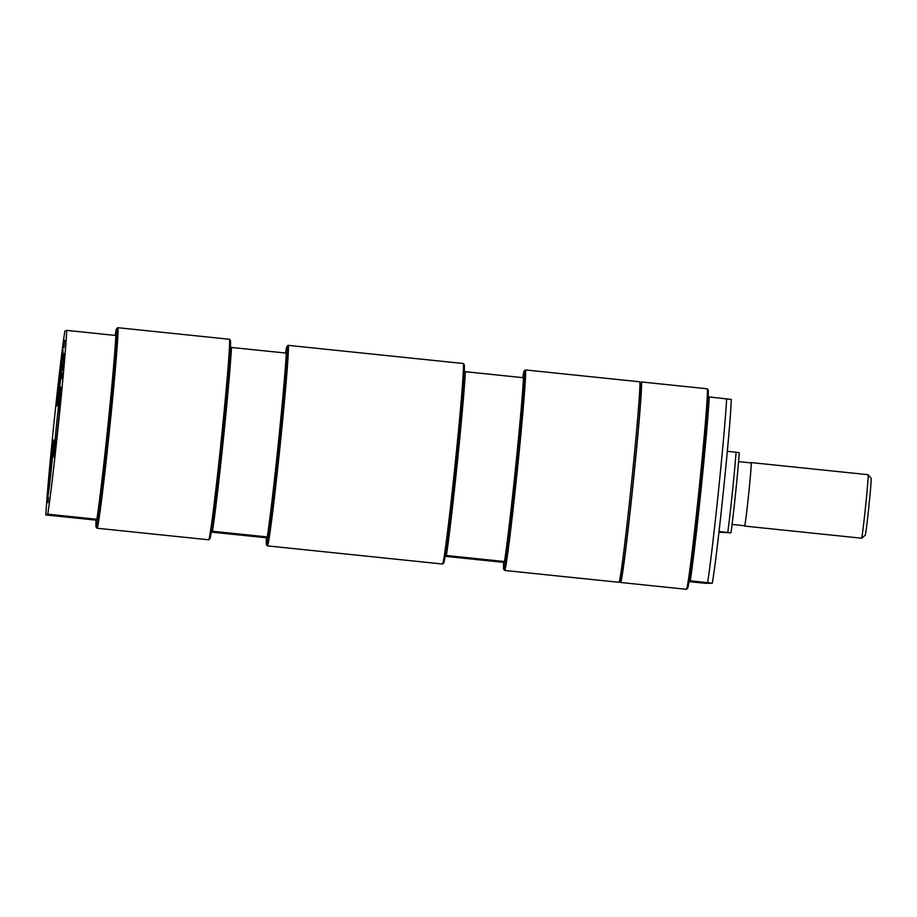 <?xml version="1.0" encoding="UTF-8"?>
<svg xmlns="http://www.w3.org/2000/svg" width="917" height="917" viewBox="0 0 917 917"><rect width="100%" height="100%" fill="white"/><g stroke="black" fill="none" stroke-linecap="round" stroke-linejoin="round"><path stroke-width="1.38" d="M522.782 377.621A99.793 2.258 95.9 0 1 524.272 370.858A99.793 2.258 95.9 0 1 524.432 377.827L464.289 371.591A99.793 2.258 95.9 0 1 456.276 462.89A99.793 2.258 95.9 0 1 445.295 555.393L505.439 561.628A99.793 2.258 95.9 0 1 503.777 569.354A99.793 2.258 95.9 0 1 503.708 569.319A99.793 2.258 95.9 0 1 503.639 562.362L445.146 556.332M211.265 532.101L266.423 537.786A99.793 2.258 -84.1 0 0 266.48 544.744A99.793 2.258 -84.1 0 0 268.223 537.053A99.793 2.258 -84.1 0 0 279.192 444.539A99.793 2.258 -84.1 0 0 287.216 353.251A99.793 2.258 -84.1 0 0 287.078 346.271L288.156 345.388A100.79 2.281 95.9 0 1 288.179 345.365A100.79 2.281 95.9 0 1 288.213 345.365A100.79 2.281 95.9 0 1 280.224 444.63A100.79 2.281 95.9 0 1 267.432 545.879L442.51 564.024A100.79 2.281 -84.1 0 0 442.533 564.012A100.79 2.281 -84.1 0 0 442.556 564.001A100.79 2.281 -84.1 0 0 455.164 464.002A100.79 2.281 -84.1 0 0 463.337 363.533L464.231 364.645A99.793 2.258 95.9 0 1 464.289 371.591M524.432 377.827A99.793 2.258 95.9 0 1 516.409 469.114A99.793 2.258 95.9 0 1 505.439 561.628L503.639 562.362M445.295 555.393A99.793 2.258 95.9 0 1 443.668 563.107L442.556 564.001M504.499 561.502A100.79 2.281 -84.1 0 0 515.434 469A100.79 2.281 -84.1 0 0 523.492 377.701M465.355 371.672A100.79 2.281 95.9 0 1 457.296 462.982A100.79 2.281 95.9 0 1 446.361 555.473M524.272 370.858L525.372 369.964A100.79 2.281 95.9 0 1 525.395 369.952A100.79 2.281 95.9 0 1 525.43 369.941A100.79 2.281 95.9 0 1 517.371 469.825A100.79 2.281 95.9 0 1 504.682 570.454A100.79 2.281 95.9 0 1 504.648 570.466A100.79 2.281 95.9 0 1 504.602 570.431L503.708 569.319M463.337 363.533A100.79 2.281 -84.1 0 0 463.28 363.499L288.213 345.365M504.648 570.466L618.918 582.295A100.79 2.281 -84.1 0 0 631.71 481.047A100.79 2.281 -84.1 0 0 639.688 381.781L525.43 369.941M48.142 493.541A25.538 0.585 95.9 0 1 48.12 493.541A25.538 0.585 95.9 0 1 50.183 468.083A25.538 0.585 95.9 0 1 53.381 442.751A25.538 0.585 95.9 0 1 51.386 467.762A25.538 0.585 95.9 0 1 48.142 493.541L48.36 493.839M51.627 459.795L49.896 476.496L51.627 459.795M267.432 545.879A100.79 2.281 95.9 0 1 267.386 545.844L266.48 544.744M97.042 528.226L208.629 539.792A100.79 2.281 -84.1 0 0 208.686 539.769A100.79 2.281 -84.1 0 0 221.421 438.544A100.79 2.281 -84.1 0 0 229.456 339.301A100.79 2.281 -84.1 0 0 229.41 339.267L117.812 327.701A100.79 2.281 95.9 0 1 109.822 426.978A100.79 2.281 95.9 0 1 97.042 528.226A100.79 2.281 95.9 0 1 96.984 528.192L96.09 527.092A99.793 2.258 95.9 0 1 96.033 520.134L45.85 514.964L47.764 514.173L97.821 519.389A99.793 2.258 95.9 0 1 96.09 527.092M208.686 539.769L209.787 538.864A99.793 2.258 -84.1 0 0 211.426 531.161A99.793 2.258 -84.1 0 0 222.395 438.647A99.793 2.258 -84.1 0 0 230.419 347.36A99.793 2.258 -84.1 0 0 230.35 340.402L229.456 339.301M287.078 346.271A99.793 2.258 -84.1 0 0 287.055 346.282A99.793 2.258 -84.1 0 0 285.565 353.045M211.426 531.161L267.283 536.915A100.79 2.281 -84.1 0 0 278.218 444.424A100.79 2.281 -84.1 0 0 286.276 353.114L230.419 347.36M231.474 347.44A100.79 2.281 95.9 0 1 223.427 438.75A100.79 2.281 95.9 0 1 212.48 531.241M287.216 353.251L286.276 353.114M267.283 536.915L268.223 537.053L266.423 537.786M63.949 346.523L64.179 343.772L63.972 346.523M64.179 344.414L64.236 343.772M115.175 335.393A99.793 2.258 95.9 0 1 116.654 328.63L117.754 327.724A100.79 2.281 95.9 0 1 117.812 327.701M116.654 328.63A99.793 2.258 95.9 0 1 116.814 335.588A99.793 2.258 95.9 0 1 108.802 426.886A99.793 2.258 95.9 0 1 97.821 519.389L96.033 520.134M116.814 335.588L66.758 330.372L64.843 331.163A100.79 2.281 -84.1 0 0 53.908 423.654A100.79 2.281 -84.1 0 0 45.85 514.964M96.881 519.263A100.79 2.281 -84.1 0 0 107.816 426.772A100.79 2.281 -84.1 0 0 115.874 335.462M47.764 514.173A100.79 2.281 -84.1 0 0 58.711 421.682A100.79 2.281 -84.1 0 0 66.758 330.372M64.396 353.446L63.514 361.94L64.66 353.469M47.638 502.642L48.463 497.301L47.902 502.676M62.631 370.491L63.663 363.075L62.688 370.502M61.806 378.732L62.654 372.864L62.047 378.755M63.835 347.875L64.717 340.333L63.8 347.887M62.998 349.79A28.278 0.642 -84.1 0 0 59.399 378.343A28.278 0.642 -84.1 0 0 57.186 406.036A28.278 0.642 -84.1 0 0 60.728 377.987A28.278 0.642 -84.1 0 0 63.021 349.801A28.278 0.642 -84.1 0 0 62.998 349.79M53.667 440.022A28.278 0.642 -84.1 0 0 50.08 468.564A28.278 0.642 -84.1 0 0 47.867 496.269A28.278 0.642 -84.1 0 0 51.398 468.209A28.278 0.642 -84.1 0 0 53.69 440.034A28.278 0.642 -84.1 0 0 53.667 440.022M61.21 387.123A35.201 0.802 -84.1 0 0 56.728 422.668A35.201 0.802 -84.1 0 0 53.977 457.147A35.201 0.802 -84.1 0 0 58.379 422.221A35.201 0.802 -84.1 0 0 61.233 387.134A35.201 0.802 -84.1 0 0 61.21 387.123M620.878 574.363A95.758 2.178 -84.1 0 0 621.153 577.446A95.758 2.178 -84.1 0 0 633.131 482.434A95.758 2.178 -84.1 0 0 640.891 386.997A95.758 2.178 -84.1 0 0 639.986 389.954M620.477 575.383A100.79 2.281 -84.1 0 0 620.591 582.478A100.79 2.281 -84.1 0 0 633.372 481.23A100.79 2.281 -84.1 0 0 641.361 381.953A100.79 2.281 -84.1 0 0 639.802 388.877M712.291 583.178A95.758 2.178 -84.1 0 0 723.467 490.561A95.758 2.178 -84.1 0 0 731.285 399.411L708.188 396.866A99.793 2.258 -84.1 0 0 708.13 389.908L707.236 388.808A100.79 2.281 -84.1 0 1 699.201 488.05A100.79 2.281 -84.1 0 1 686.455 589.276A100.79 2.281 -84.1 0 0 686.455 589.276L687.567 588.37A99.793 2.258 -84.1 0 0 689.194 580.667L712.291 583.212L705.712 583.338L689.045 581.607M712.303 583.201L712.291 583.212C714.928 567.52 718.607 537.018 723.353 491.684C727.25 453.502 730.551 418.748 731.296 399.399M690.26 580.748A100.79 2.281 -84.1 0 0 701.196 488.257A100.79 2.281 -84.1 0 0 709.254 396.946M689.194 580.667A99.793 2.258 -84.1 0 0 700.175 488.165A99.793 2.258 -84.1 0 0 708.188 396.866M707.236 388.808A100.79 2.281 -84.1 0 0 707.179 388.774L641.361 381.953M719.031 531.505L730.975 532.811A46.95 1.066 -84.1 0 0 739.262 452.608L727.33 451.302M730.975 532.811L718.951 532.227M727.777 532.41A50.309 1.146 -84.1 0 0 736.064 452.207M744.558 525.739A31.923 0.722 -84.1 0 0 744.627 526.083A31.923 0.722 -84.1 0 0 748.639 494.412A31.923 0.722 -84.1 0 0 751.206 462.581A31.923 0.722 -84.1 0 0 751.069 462.902M744.627 526.083L861.567 538.199A31.923 0.722 -84.1 0 0 861.579 538.187A31.923 0.722 -84.1 0 0 865.568 506.528A31.923 0.722 -84.1 0 0 868.158 474.708A31.923 0.722 -84.1 0 0 868.147 474.697A31.923 0.722 -84.1 0 0 868.135 474.708M751.206 462.581A31.923 0.722 -84.1 0 0 751.195 462.581L868.147 474.697L871.15 478.399A28.553 0.653 -84.1 0 1 868.835 506.86A28.553 0.653 -84.1 0 1 865.27 535.196A28.553 0.653 -84.1 0 0 865.27 535.196L861.579 538.187M732.075 524.444L744.661 525.75A31.579 0.722 -84.1 0 0 748.627 494.401A31.579 0.722 -84.1 0 0 751.172 462.913A31.579 0.722 -84.1 0 0 751.161 462.925M707.637 582.547A100.79 2.281 -84.1 0 0 718.573 490.056A100.79 2.281 -84.1 0 0 726.631 398.746M620.649 574.34L621.967 574.478M639.757 389.931L641.075 390.069M686.409 589.299L620.591 582.478M751.172 462.913L738.586 461.618"/></g></svg>
